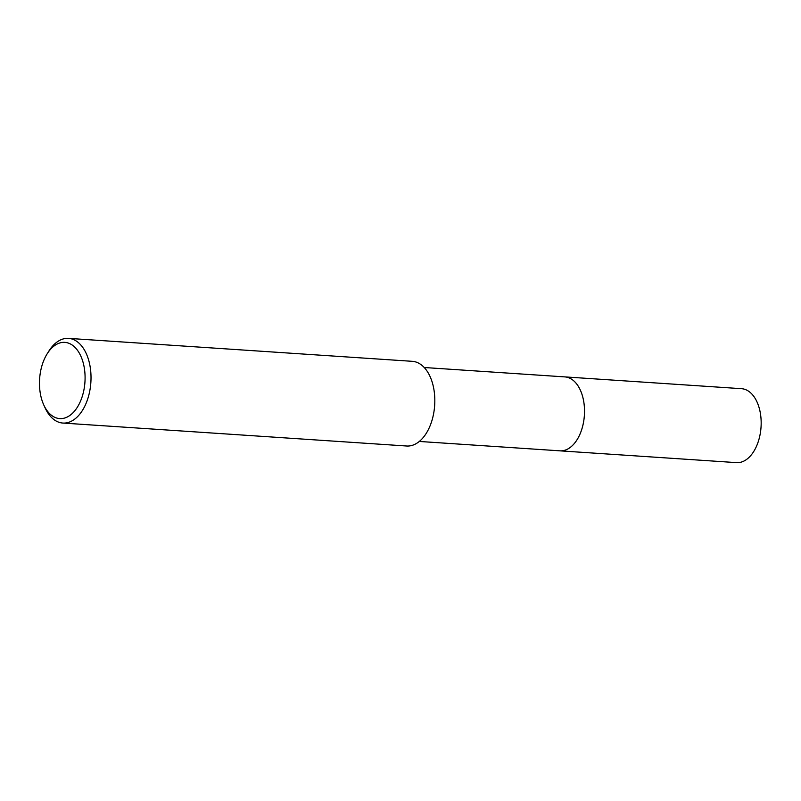 <?xml version="1.0" encoding="UTF-8"?>
<svg xmlns="http://www.w3.org/2000/svg" width="801" height="801" viewBox="0 0 801 801"><rect width="100%" height="100%" fill="white"/><g stroke="black" fill="none" stroke-linecap="round" stroke-linejoin="round"><path stroke-width="1.2" d="M424.22 367.509L564.855 376.901A37.056 22.038 93.8 0 1 582.798 397.166A37.056 22.038 93.8 0 1 559.919 450.833L419.283 441.451M564.525 376.87A37.056 22.048 93.8 0 1 582.808 397.166A37.056 22.048 93.8 0 1 559.589 450.813M47.219 353.732L48.941 350.988A42.443 25.242 93.8 0 1 68.506 338.372A42.443 25.242 93.8 0 1 89.061 361.591A42.443 25.242 93.8 0 1 62.858 423.058A42.443 25.242 93.8 0 1 45.146 407.959L43.795 405.006A38.198 22.718 93.8 0 1 41.231 397.696A38.198 22.718 93.8 0 1 47.219 353.732A38.198 22.718 93.8 0 1 83.324 363.274A38.198 22.718 93.8 0 1 73.432 412.325A38.198 22.718 93.8 0 1 43.795 405.006M68.506 338.372L412.295 361.321A42.443 25.242 93.8 0 1 432.86 384.54A42.443 25.242 93.8 0 1 406.648 446.007L62.858 423.058M564.385 376.86A37.066 22.048 93.8 0 1 564.855 376.891L741.516 388.685A37.056 22.038 93.8 0 1 760.95 417.792A37.056 22.038 93.8 0 1 747.583 458.673A37.056 22.038 93.8 0 1 736.58 462.628L559.919 450.843A37.066 22.048 93.8 0 1 559.448 450.803M564.855 376.891A37.066 22.048 93.8 0 1 584.299 405.997A37.066 22.048 93.8 0 1 570.933 446.888A37.066 22.048 93.8 0 1 559.919 450.843"/></g></svg>
